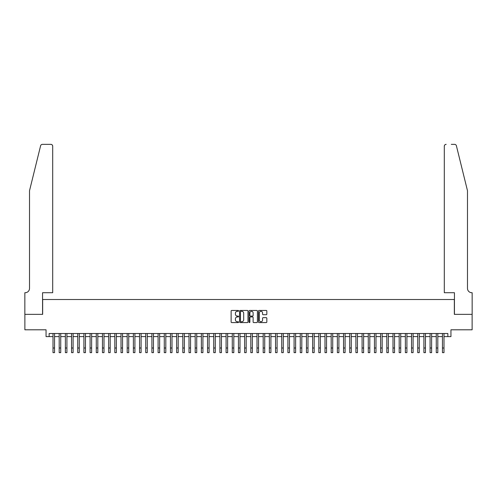 <?xml version="1.0" encoding="UTF-8"?>
<svg xmlns="http://www.w3.org/2000/svg" width="497" height="497" viewBox="0 0 497 497"><rect width="100%" height="100%" fill="white"/><g stroke="black" fill="none" stroke-linecap="round" stroke-linejoin="round"><path stroke-width="0.75" d="M238.61 310.867A0.422 0.422 0 0 0 238.187 310.445L231.739 310.445A0.609 0.609 0 0 0 231.13 311.054L231.13 321.975A0.609 0.609 0 0 0 231.739 322.578L238.187 322.578A0.422 0.422 0 0 0 238.61 322.155A0.422 0.422 0 0 0 238.187 321.733L237.349 321.733A1.945 1.945 0 0 1 235.41 319.788L235.41 318.881A1.945 1.945 0 0 1 237.349 316.937L238.187 316.937A0.422 0.422 0 0 0 238.61 316.514A0.422 0.422 0 0 0 238.187 316.086L237.349 316.086A1.945 1.945 0 0 1 235.41 314.147L235.41 313.234A1.945 1.945 0 0 1 237.349 311.296L238.187 311.296A0.422 0.422 0 0 0 238.61 310.867M266.23 314.725A0.609 0.609 0 0 0 266.839 314.116L266.839 311.054A0.609 0.609 0 0 0 266.23 310.445L259.074 310.445A0.609 0.609 0 0 0 258.465 311.054L258.465 321.975A0.609 0.609 0 0 0 259.074 322.578L266.23 322.578A0.609 0.609 0 0 0 266.839 321.975L266.839 318.273A0.609 0.609 0 0 0 266.23 317.664L263.168 317.664A0.609 0.609 0 0 0 262.559 318.273L262.559 320.105A1.621 1.621 0 0 1 260.937 321.733A1.621 1.621 0 0 1 259.316 320.105L259.316 312.917A1.621 1.621 0 0 1 260.937 311.296A1.621 1.621 0 0 1 262.559 312.917L262.559 314.116A0.609 0.609 0 0 0 263.168 314.725L266.23 314.725M49.141 336.606L49.141 333.512L447.859 333.512L447.859 336.606L450.947 336.606L450.947 329.803L472.119 329.803L472.119 314.352L454.345 314.352L454.345 299.511L42.655 299.511L42.655 314.352L24.881 314.352L24.881 329.803L46.053 329.803L46.053 336.606L53.005 336.606M247.972 311.054A0.609 0.609 0 0 0 247.363 310.445L240.2 310.445A0.609 0.609 0 0 0 239.597 311.054L239.597 321.975A0.609 0.609 0 0 0 240.2 322.578L247.363 322.578A0.609 0.609 0 0 0 247.972 321.975L247.972 311.054M249.637 310.445L256.8 310.445A0.609 0.609 0 0 1 257.403 311.054L257.403 321.975A0.609 0.609 0 0 1 256.8 322.578L253.731 322.578A0.609 0.609 0 0 1 253.128 321.975L253.128 317.546A0.609 0.609 0 0 0 252.519 316.937L250.488 316.937A0.609 0.609 0 0 0 249.879 317.546L249.879 322.155A0.422 0.422 0 0 1 249.457 322.578A0.422 0.422 0 0 1 249.028 322.155L249.028 311.054A0.609 0.609 0 0 1 249.637 310.445M54.552 336.606L59.186 336.606M60.733 336.606L65.368 336.606M66.915 336.606L71.549 336.606M73.096 336.606L77.731 336.606M79.278 336.606L83.912 336.606M85.459 336.606L90.094 336.606M91.641 336.606L96.281 336.606M97.822 336.606L102.463 336.606M104.003 336.606L108.644 336.606M110.185 336.606L114.826 336.606M116.366 336.606L121.007 336.606M122.548 336.606L127.189 336.606M128.729 336.606L133.37 336.606M134.911 336.606L139.551 336.606M141.092 336.606L145.733 336.606M147.274 336.606L151.914 336.606M153.455 336.606L158.096 336.606M159.643 336.606L164.277 336.606M165.824 336.606L170.459 336.606M172.005 336.606L176.64 336.606M178.187 336.606L182.821 336.606M184.368 336.606L189.003 336.606M190.55 336.606L195.184 336.606M196.731 336.606L201.366 336.606M202.913 336.606L207.547 336.606M209.094 336.606L213.729 336.606M215.276 336.606L219.91 336.606M221.457 336.606L226.092 336.606M227.638 336.606L232.273 336.606M233.82 336.606L238.454 336.606M240.001 336.606L244.636 336.606M246.183 336.606L250.817 336.606M252.364 336.606L256.999 336.606M258.546 336.606L263.18 336.606M264.727 336.606L269.362 336.606M270.908 336.606L275.543 336.606M277.09 336.606L281.724 336.606M283.271 336.606L287.906 336.606M289.453 336.606L294.087 336.606M295.634 336.606L300.269 336.606M301.816 336.606L306.45 336.606M307.997 336.606L312.632 336.606M314.179 336.606L318.813 336.606M320.36 336.606L324.995 336.606M326.541 336.606L331.176 336.606M332.723 336.606L337.357 336.606M338.904 336.606L343.545 336.606M345.086 336.606L349.726 336.606M351.267 336.606L355.908 336.606M357.449 336.606L362.089 336.606M363.63 336.606L368.271 336.606M369.811 336.606L374.452 336.606M375.993 336.606L380.634 336.606M382.174 336.606L386.815 336.606M388.356 336.606L392.997 336.606M394.537 336.606L399.178 336.606M400.719 336.606L405.359 336.606M406.906 336.606L411.541 336.606M413.088 336.606L417.722 336.606M419.269 336.606L423.904 336.606M425.451 336.606L430.085 336.606M431.632 336.606L436.267 336.606M437.814 336.606L442.448 336.606M443.995 336.606L447.859 336.606M240.871 311.296A0.422 0.422 0 0 0 240.442 311.718L240.442 321.304A0.422 0.422 0 0 0 240.871 321.733L241.747 321.733A1.945 1.945 0 0 0 243.692 319.788L243.692 313.234A1.945 1.945 0 0 0 241.747 311.296L240.871 311.296M253.128 312.948A1.621 1.621 0 0 0 251.501 311.327A1.621 1.621 0 0 0 249.879 312.948L249.879 315.483A0.609 0.609 0 0 0 250.488 316.086L252.519 316.086A0.609 0.609 0 0 0 253.128 315.483L253.128 312.948M53.005 348.006L54.552 348.006L54.552 352.646L53.005 352.646L53.005 333.512M54.552 348.006L54.552 333.512M40.605 145.764C41.077 144.751 41.077 144.751 40.605 145.764L29.516 190.718L29.516 288.384A4.33 4.33 0 0 1 25.192 292.714L24.85 292.714L24.85 314.352L42.562 314.352L42.562 292.714L52.701 292.714L52.701 146.211A1.858 1.858 0 0 0 50.843 144.354L42.407 144.354A1.858 1.858 0 0 0 40.605 145.764M45.712 144.354L50.843 144.354C51.961 144.472 52.583 145.093 52.701 146.211L52.701 292.714M29.516 288.384A4.33 4.33 0 0 1 25.192 292.714M464.08 176.932L456.395 145.764C455.923 144.751 455.923 144.751 456.395 145.764L467.484 190.718L467.484 288.384A4.33 4.33 0 0 0 471.808 292.714L472.15 292.714L472.15 314.352L454.438 314.352L454.438 292.714L444.299 292.714L444.299 146.211L444.299 292.714M451.288 144.354L454.593 144.354A1.858 1.858 0 0 1 456.395 145.764M446.157 144.354A1.858 1.858 0 0 0 444.299 146.211C444.417 145.093 445.039 144.472 446.157 144.354M467.484 288.384A4.33 4.33 0 0 0 471.808 292.714M59.186 348.006L60.733 348.006L60.733 352.646L59.186 352.646L59.186 333.512M60.733 348.006L60.733 333.512M65.368 348.006L66.915 348.006L66.915 352.646L65.368 352.646L65.368 333.512M66.915 348.006L66.915 333.512M71.549 348.006L73.096 348.006L73.096 352.646L71.549 352.646L71.549 333.512M73.096 348.006L73.096 333.512M77.731 348.006L79.278 348.006L79.278 352.646L77.731 352.646L77.731 333.512M79.278 348.006L79.278 333.512M83.912 348.006L85.459 348.006L85.459 352.646L83.912 352.646L83.912 333.512M85.459 348.006L85.459 333.512M90.094 348.006L91.641 348.006L91.641 352.646L90.094 352.646L90.094 333.512M91.641 348.006L91.641 333.512M96.281 348.006L97.822 348.006L97.822 352.646L96.281 352.646L96.281 333.512M97.822 348.006L97.822 333.512M102.463 348.006L104.003 348.006L104.003 352.646L102.463 352.646L102.463 333.512M104.003 348.006L104.003 333.512M108.644 348.006L110.185 348.006L110.185 352.646L108.644 352.646L108.644 333.512M110.185 348.006L110.185 333.512M114.826 348.006L116.366 348.006L116.366 352.646L114.826 352.646L114.826 333.512M116.366 348.006L116.366 333.512M121.007 348.006L122.548 348.006L122.548 352.646L121.007 352.646L121.007 333.512M122.548 348.006L122.548 333.512M127.189 348.006L128.729 348.006L128.729 352.646L127.189 352.646L127.189 333.512M128.729 348.006L128.729 333.512M133.37 348.006L134.911 348.006L134.911 352.646L133.37 352.646L133.37 333.512M134.911 348.006L134.911 333.512M139.551 348.006L141.092 348.006L141.092 352.646L139.551 352.646L139.551 333.512M141.092 348.006L141.092 333.512M145.733 348.006L147.274 348.006L147.274 352.646L145.733 352.646L145.733 333.512M147.274 348.006L147.274 333.512M151.914 348.006L153.455 348.006L153.455 352.646L151.914 352.646L151.914 333.512M153.455 348.006L153.455 333.512M158.096 348.006L159.643 348.006L159.643 352.646L158.096 352.646L158.096 333.512M159.643 348.006L159.643 333.512M164.277 348.006L165.824 348.006L165.824 352.646L164.277 352.646L164.277 333.512M165.824 348.006L165.824 333.512M170.459 348.006L172.005 348.006L172.005 352.646L170.459 352.646L170.459 333.512M172.005 348.006L172.005 333.512M176.64 348.006L178.187 348.006L178.187 352.646L176.64 352.646L176.64 333.512M178.187 348.006L178.187 333.512M182.821 348.006L184.368 348.006L184.368 352.646L182.821 352.646L182.821 333.512M184.368 348.006L184.368 333.512M189.003 348.006L190.55 348.006L190.55 352.646L189.003 352.646L189.003 333.512M190.55 348.006L190.55 333.512M195.184 348.006L196.731 348.006L196.731 352.646L195.184 352.646L195.184 333.512M196.731 348.006L196.731 333.512M201.366 348.006L202.913 348.006L202.913 352.646L201.366 352.646L201.366 333.512M202.913 348.006L202.913 333.512M207.547 348.006L209.094 348.006L209.094 352.646L207.547 352.646L207.547 333.512M209.094 348.006L209.094 333.512M213.729 348.006L215.276 348.006L215.276 352.646L213.729 352.646L213.729 333.512M215.276 348.006L215.276 333.512M219.91 348.006L221.457 348.006L221.457 352.646L219.91 352.646L219.91 333.512M221.457 348.006L221.457 333.512M226.092 348.006L227.638 348.006L227.638 352.646L226.092 352.646L226.092 333.512M227.638 348.006L227.638 333.512M232.273 348.006L233.82 348.006L233.82 352.646L232.273 352.646L232.273 333.512M233.82 348.006L233.82 333.512M238.454 348.006L240.001 348.006L240.001 352.646L238.454 352.646L238.454 333.512M240.001 348.006L240.001 333.512M244.636 348.006L246.183 348.006L246.183 352.646L244.636 352.646L244.636 333.512M246.183 348.006L246.183 333.512M250.817 348.006L252.364 348.006L252.364 352.646L250.817 352.646L250.817 333.512M252.364 348.006L252.364 333.512M256.999 348.006L258.546 348.006L258.546 352.646L256.999 352.646L256.999 333.512M258.546 348.006L258.546 333.512M263.18 348.006L264.727 348.006L264.727 352.646L263.18 352.646L263.18 333.512M264.727 348.006L264.727 333.512M269.362 348.006L270.908 348.006L270.908 352.646L269.362 352.646L269.362 333.512M270.908 348.006L270.908 333.512M275.543 348.006L277.09 348.006L277.09 352.646L275.543 352.646L275.543 333.512M277.09 348.006L277.09 333.512M281.724 348.006L283.271 348.006L283.271 352.646L281.724 352.646L281.724 333.512M283.271 348.006L283.271 333.512M287.906 348.006L289.453 348.006L289.453 352.646L287.906 352.646L287.906 333.512M289.453 348.006L289.453 333.512M294.087 348.006L295.634 348.006L295.634 352.646L294.087 352.646L294.087 333.512M295.634 348.006L295.634 333.512M300.269 348.006L301.816 348.006L301.816 352.646L300.269 352.646L300.269 333.512M301.816 348.006L301.816 333.512M306.45 348.006L307.997 348.006L307.997 352.646L306.45 352.646L306.45 333.512M307.997 348.006L307.997 333.512M312.632 348.006L314.179 348.006L314.179 352.646L312.632 352.646L312.632 333.512M314.179 348.006L314.179 333.512M318.813 348.006L320.36 348.006L320.36 352.646L318.813 352.646L318.813 333.512M320.36 348.006L320.36 333.512M324.995 348.006L326.541 348.006L326.541 352.646L324.995 352.646L324.995 333.512M326.541 348.006L326.541 333.512M331.176 348.006L332.723 348.006L332.723 352.646L331.176 352.646L331.176 333.512M332.723 348.006L332.723 333.512M337.357 348.006L338.904 348.006L338.904 352.646L337.357 352.646L337.357 333.512M338.904 348.006L338.904 333.512M343.545 348.006L345.086 348.006L345.086 352.646L343.545 352.646L343.545 333.512M345.086 348.006L345.086 333.512M349.726 348.006L351.267 348.006L351.267 352.646L349.726 352.646L349.726 333.512M351.267 348.006L351.267 333.512M355.908 348.006L357.449 348.006L357.449 352.646L355.908 352.646L355.908 333.512M357.449 348.006L357.449 333.512M362.089 348.006L363.63 348.006L363.63 352.646L362.089 352.646L362.089 333.512M363.63 348.006L363.63 333.512M368.271 348.006L369.811 348.006L369.811 352.646L368.271 352.646L368.271 333.512M369.811 348.006L369.811 333.512M374.452 348.006L375.993 348.006L375.993 352.646L374.452 352.646L374.452 333.512M375.993 348.006L375.993 333.512M380.634 348.006L382.174 348.006L382.174 352.646L380.634 352.646L380.634 333.512M382.174 348.006L382.174 333.512M386.815 348.006L388.356 348.006L388.356 352.646L386.815 352.646L386.815 333.512M388.356 348.006L388.356 333.512M392.997 348.006L394.537 348.006L394.537 352.646L392.997 352.646L392.997 333.512M394.537 348.006L394.537 333.512M399.178 348.006L400.719 348.006L400.719 352.646L399.178 352.646L399.178 333.512M400.719 348.006L400.719 333.512M405.359 348.006L406.906 348.006L406.906 352.646L405.359 352.646L405.359 333.512M406.906 348.006L406.906 333.512M411.541 348.006L413.088 348.006L413.088 352.646L411.541 352.646L411.541 333.512M413.088 348.006L413.088 333.512M417.722 348.006L419.269 348.006L419.269 352.646L417.722 352.646L417.722 333.512M419.269 348.006L419.269 333.512M423.904 348.006L425.451 348.006L425.451 352.646L423.904 352.646L423.904 333.512M425.451 348.006L425.451 333.512M430.085 348.006L431.632 348.006L431.632 352.646L430.085 352.646L430.085 333.512M431.632 348.006L431.632 333.512M436.267 348.006L437.814 348.006L437.814 352.646L436.267 352.646L436.267 333.512M437.814 348.006L437.814 333.512M442.448 348.006L443.995 348.006L443.995 352.646L442.448 352.646L442.448 333.512M443.995 348.006L443.995 333.512"/></g></svg>
